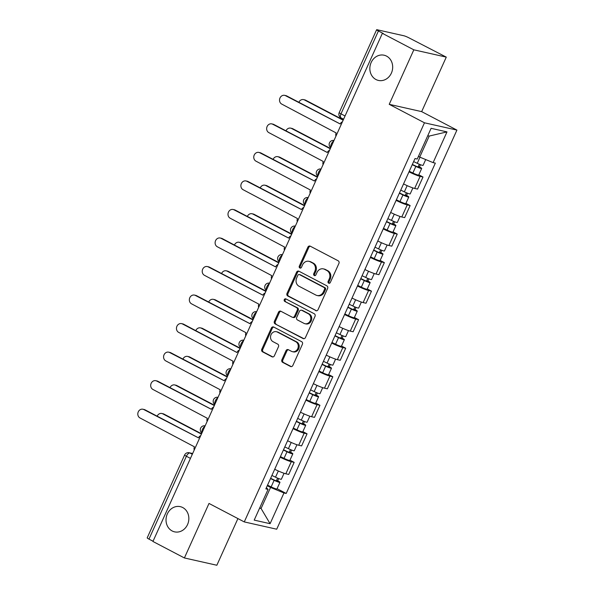 <?xml version="1.0" encoding="UTF-8"?>
<svg xmlns="http://www.w3.org/2000/svg" width="595" height="595" viewBox="0 0 595 595"><rect width="100%" height="100%" fill="white"/><g stroke="black" fill="none" stroke-linecap="round" stroke-linejoin="round"><path stroke-width="0.89" d="M328.656 283.175A1.391 1.22 -77.3 0 0 330.314 282.491L338.927 263.414A1.978 1.74 -77.3 0 0 338.183 260.803L310.248 246.174A1.978 1.74 -77.3 0 0 307.883 247.156L299.27 266.233A1.391 1.22 -77.3 0 0 301.442 267.371L302.558 264.901A6.344 5.563 -77.3 0 1 308.917 261.317A6.344 5.563 -77.3 0 1 310.121 261.755L312.449 262.975A6.344 5.563 -77.3 0 1 314.822 271.32L313.706 273.789A1.391 1.22 -77.3 0 0 315.878 274.927L316.994 272.458A6.344 5.563 -77.3 0 1 323.353 268.873A6.344 5.563 -77.3 0 1 324.55 269.312L326.878 270.532A6.344 5.563 -77.3 0 1 329.251 278.884L328.135 281.353A1.391 1.22 -77.3 0 0 328.656 283.175M182.725 507.542A12.919 11.335 -77.3 0 0 180.27 506.643A12.919 11.335 -77.3 0 0 166.779 515.33A12.919 11.335 -77.3 0 0 172.148 530.956A12.919 11.335 -77.3 0 0 174.603 531.856A12.919 11.335 -77.3 0 0 188.094 523.169A12.919 11.335 -77.3 0 0 182.725 507.542M386.549 56.116A12.919 11.335 -77.3 0 0 384.102 55.216A12.919 11.335 -77.3 0 0 370.603 63.903A12.919 11.335 -77.3 0 0 375.981 79.529A12.919 11.335 -77.3 0 0 378.427 80.429A12.919 11.335 -77.3 0 0 391.927 71.742A12.919 11.335 -77.3 0 0 386.549 56.116M281.896 359.752A1.978 1.74 -77.3 0 0 282.64 362.355L290.479 366.461A1.978 1.74 -77.3 0 0 292.837 365.479L302.401 344.297A1.978 1.74 -77.3 0 0 301.665 341.686L273.73 327.057A1.978 1.74 -77.3 0 0 271.365 328.038L261.8 349.22A1.978 1.74 -77.3 0 0 262.544 351.831L272.004 356.792A1.978 1.74 -77.3 0 0 274.369 355.81L278.467 346.744A1.978 1.74 -77.3 0 0 277.724 344.133L273.031 341.671A5.303 4.648 -77.3 0 1 270.822 335.26A5.303 4.648 -77.3 0 1 276.363 331.698A5.303 4.648 -77.3 0 1 277.367 332.07L295.752 341.701A5.303 4.648 -77.3 0 1 297.961 348.112A5.303 4.648 -77.3 0 1 292.42 351.675A5.303 4.648 -77.3 0 1 291.416 351.303L288.352 349.704A1.978 1.74 -77.3 0 0 285.994 350.686L281.896 359.752L282.841 359.96A1.978 1.74 -77.3 0 0 283.584 362.571L291.334 366.632M389.219 104.326L421.662 111.629L446.272 57.12L413.83 49.824L389.219 104.326L424.473 122.801L244.27 521.912L209.009 503.444L184.398 557.954L152.937 541.472L382.362 33.342L383.314 33.551L378.413 30.985L340.995 113.846A4.039 1.889 117.6 0 0 341.017 117.847L343.598 119.201M413.83 49.824L382.362 33.342M315.685 310.627A1.978 1.74 -77.3 0 0 318.05 309.645L327.614 288.456A1.978 1.74 -77.3 0 0 326.871 285.845L298.943 271.216A1.978 1.74 -77.3 0 0 296.578 272.198L287.013 293.387A1.978 1.74 -77.3 0 0 287.749 295.99L316.458 310.798M315.008 316.376L305.443 337.558A1.978 1.74 -77.3 0 1 303.078 338.548L275.143 323.911A1.978 1.74 -77.3 0 1 274.407 321.307L278.497 312.234A1.978 1.74 -77.3 0 1 280.862 311.252L292.19 317.187A1.978 1.74 -77.3 0 0 294.555 316.205L297.269 310.188A1.978 1.74 -77.3 0 0 296.526 307.585L284.73 301.405A1.391 1.22 -77.3 0 1 285.868 298.891L314.272 313.766A1.978 1.74 -77.3 0 1 315.008 316.376M446.272 57.12L408.966 37.857A4.039 0.446 24.3 0 0 403.908 35.774L377.141 29.757A4.039 0.446 24.3 0 0 376.62 29.75A4.039 0.446 24.3 0 0 378.413 30.985M421.662 111.629L456.923 130.097L276.712 529.208L244.27 521.912M184.398 557.954L216.848 565.25L237.918 518.587M153.034 541.242L148.981 539.115A4.039 0.446 -155.7 0 1 147.188 537.88L184.606 455.019A4.039 0.446 24.3 0 0 186.391 456.261L148.981 539.115M403.551 183.915A9.289 1.019 24.3 0 0 414.67 188.437L420.122 176.365A9.289 1.019 -155.7 0 1 409.003 171.836M420.122 176.365L423.008 177.013L418.813 174.818M414.67 188.437L417.556 189.091L423.008 177.013M405.931 203.356L410.126 205.55L407.24 204.903A9.289 1.019 -155.7 0 1 396.114 200.374M390.67 212.445A9.289 1.019 24.3 0 0 401.789 216.974L404.674 217.621L410.126 205.55M393.042 231.886L397.237 234.08L394.351 233.433A9.289 1.019 -155.7 0 1 383.232 228.904M377.78 240.982A9.289 1.019 24.3 0 0 388.907 245.504L391.793 246.159L397.237 234.08M380.16 260.424L384.355 262.618L381.469 261.971A9.289 1.019 -155.7 0 1 370.35 257.442M364.899 269.513A9.289 1.019 24.3 0 0 376.018 274.042L378.903 274.689L384.355 262.618M367.279 288.954L371.473 291.156L368.588 290.501A9.289 1.019 -155.7 0 1 357.469 285.979M352.017 298.05A9.289 1.019 24.3 0 0 363.136 302.58L366.022 303.227L371.473 291.156M354.397 317.492L358.592 319.686L355.706 319.039A9.289 1.019 -155.7 0 1 344.579 314.51M339.128 326.581A9.289 1.019 24.3 0 0 350.254 331.11L353.14 331.757L358.592 319.686M341.508 346.022L345.702 348.224L342.817 347.569A9.289 1.019 -155.7 0 1 331.698 343.047M326.246 355.118A9.289 1.019 24.3 0 0 337.365 359.648L340.251 360.295L345.702 348.224M328.626 374.56L332.821 376.754L329.935 376.107A9.289 1.019 -155.7 0 1 318.816 371.578M313.364 383.649A9.289 1.019 24.3 0 0 324.483 388.178L327.369 388.825L332.821 376.754M315.744 403.09L319.939 405.292L317.053 404.645A9.289 1.019 -155.7 0 1 305.934 400.115M300.482 412.186A9.289 1.019 24.3 0 0 311.601 416.716L314.487 417.363L319.939 405.292M302.862 431.628L307.057 433.822L304.171 433.175A9.289 1.019 -155.7 0 1 293.045 428.645M287.593 440.724A9.289 1.019 24.3 0 0 298.72 445.246L301.606 445.9L307.057 433.822M289.973 460.166L294.168 462.36L291.282 461.713A9.289 1.019 -155.7 0 1 280.163 457.183M274.712 469.254A9.289 1.019 24.3 0 0 285.831 473.784L288.716 474.431L294.168 462.36M418.411 156.418L419.728 157.102L429.226 136.069L427.753 135.734M259.599 508.145L261.071 508.48L270.569 487.446L283.964 492.957L270.093 523.689L254.199 520.119L268.07 489.387L265.846 488.889L415.005 158.545L417.229 159.043L431.1 128.319L446.994 131.889L433.115 162.621L419.728 157.102M283.964 492.957L286.188 493.463L435.339 163.119L433.115 162.621M424.473 122.801L456.923 130.097M259.762 507.795L261.071 508.48L270.093 523.689M270.569 487.446L267.281 485.721M277.091 488.696L286.188 493.463M268.07 489.387L266.367 487.736M446.994 131.889L429.226 136.069M329.422 283.265A1.391 1.22 -77.3 0 1 329.087 281.561L330.195 279.092A6.344 5.563 -77.3 0 0 327.83 270.747L326.878 270.532M323.353 268.873L324.297 269.089A6.344 5.563 -77.3 0 1 325.502 269.528L327.83 270.747M308.917 261.317L309.861 261.525A6.344 5.563 -77.3 0 1 311.066 261.971L313.394 263.191A6.344 5.563 -77.3 0 1 315.767 271.536L314.651 274.005A1.391 1.22 -77.3 0 0 314.986 275.708M310.33 246.218A1.978 1.74 -77.3 0 0 308.835 247.364L300.215 266.441A1.391 1.22 -77.3 0 0 300.549 268.144M299.025 271.261A1.978 1.74 -77.3 0 0 297.522 272.413L287.958 293.595A1.978 1.74 -77.3 0 0 288.701 296.206L316.547 310.791M324.55 289.296A1.391 1.22 -77.3 0 0 324.03 287.467L299.508 274.622A1.391 1.22 -77.3 0 0 297.857 275.314L296.682 277.917A6.344 5.563 -77.3 0 0 299.054 286.262L315.819 295.038A6.344 5.563 -77.3 0 0 317.016 295.484A6.344 5.563 -77.3 0 0 323.375 291.9L324.55 289.296L325.495 289.505A1.391 1.22 -77.3 0 0 324.982 287.683L324.03 287.467M299.248 274.526L300.192 274.741A1.391 1.22 -77.3 0 1 300.46 274.838L324.982 287.683M317.016 295.484L317.961 295.7A6.344 5.563 -77.3 0 0 324.32 292.108L323.375 291.9M325.495 289.505L324.32 292.108M303.941 338.711L275.143 323.911M280.944 311.297A1.978 1.74 -77.3 0 0 279.442 312.449L275.351 321.516A1.978 1.74 -77.3 0 0 276.095 324.126M292.569 317.328L293.514 317.537A1.978 1.74 -77.3 0 0 295.499 316.421L298.214 310.404A1.978 1.74 -77.3 0 0 297.47 307.793L284.73 301.405M286.083 299.002A1.391 1.22 -77.3 0 0 285.682 301.62M303.948 323.345A5.303 4.648 -77.3 0 0 304.952 323.717A5.303 4.648 -77.3 0 0 310.486 320.155A5.303 4.648 -77.3 0 0 308.284 313.743L301.806 310.345A1.978 1.74 -77.3 0 0 299.441 311.326L296.726 317.343A1.978 1.74 -77.3 0 0 297.47 319.954L303.948 323.345M304.952 323.717L305.897 323.925A5.303 4.648 -77.3 0 0 311.438 320.363A5.303 4.648 -77.3 0 0 309.229 313.952L308.284 313.743M301.427 310.211L302.372 310.419A1.978 1.74 -77.3 0 1 302.751 310.56L309.229 313.952M288.441 349.748A1.978 1.74 -77.3 0 0 286.939 350.894L282.841 359.96M292.42 351.675L293.372 351.89A5.303 4.648 -77.3 0 0 298.906 348.32A5.303 4.648 -77.3 0 0 296.704 341.917L295.752 341.701M276.363 331.698L277.307 331.913A5.303 4.648 -77.3 0 1 278.311 332.278L296.704 341.917M273.812 327.101A1.978 1.74 -77.3 0 0 272.309 328.247L262.745 349.436A1.978 1.74 -77.3 0 0 263.488 352.047L272.867 356.955M412.35 164.413L416.485 166.407L419.289 167.388L418.218 166.645L419.445 166.92A5.05 0.55 24.3 0 1 421.684 168.467L418.709 175.049A5.05 0.55 24.3 0 1 412.863 173.004L409.256 171.271M412.231 164.681L415.838 166.422A5.05 0.55 24.3 0 0 421.684 168.467M419.304 164.242L418.025 167.076M343.144 120.197L304.447 99.93A4.641 4.076 -77.3 0 0 303.569 99.61A4.641 4.076 -77.3 0 0 298.883 102.303M413.637 161.572L417.244 163.313A5.05 0.55 24.3 0 0 423.082 165.358L425.7 159.564M303.569 99.61L304.796 99.886A4.641 4.076 102.7 0 1 305.681 100.205L343.278 119.9M420.449 164.703L419.445 166.92M342.415 121.826A4.039 3.54 -77.3 0 0 340.199 123.976L285.526 95.676A4.641 4.076 -77.3 0 0 284.648 95.356A4.641 4.076 -77.3 0 0 279.799 98.473A4.641 4.076 -77.3 0 0 281.733 104.088L336.153 132.938A4.039 3.54 -77.3 0 0 335.952 136.136M284.648 95.356L285.875 95.631A4.641 4.076 102.7 0 1 286.76 95.951L340.214 123.953M399.468 192.951L403.603 194.937L406.407 195.919L405.329 195.182L406.563 195.458A5.05 0.55 24.3 0 1 408.795 197.005L405.827 203.587A5.05 0.55 24.3 0 1 399.981 201.541L396.374 199.801M399.349 193.219L402.956 194.959A5.05 0.55 24.3 0 0 408.795 197.005M406.415 192.773L405.136 195.606M330.262 148.735L291.565 128.468A4.641 4.076 -77.3 0 0 290.687 128.141A4.641 4.076 -77.3 0 0 286.002 130.84M400.755 190.11L404.362 191.85A5.05 0.55 24.3 0 0 410.2 193.896L412.893 187.923M290.687 128.141L291.914 128.416A4.641 4.076 102.7 0 1 292.792 128.743L330.396 148.438M407.56 193.241L406.563 195.458M386.586 221.481L390.714 223.475L393.518 224.456L392.447 223.713L393.674 223.988A5.05 0.55 24.3 0 1 395.913 225.535L392.938 232.124A5.05 0.55 24.3 0 1 387.1 230.079L383.492 228.339M386.467 221.749L390.075 223.489A5.05 0.55 24.3 0 0 395.913 225.535M393.533 221.31L392.254 224.144M317.38 177.273L278.683 156.998A4.641 4.076 -77.3 0 0 277.798 156.678A4.641 4.076 -77.3 0 0 273.112 159.371M387.866 218.64L391.473 220.381A5.05 0.55 24.3 0 0 397.319 222.426L400.011 216.461M277.798 156.678L279.033 156.954A4.641 4.076 102.7 0 1 279.91 157.273L317.514 176.975M394.678 221.771L393.674 223.988M329.526 150.357A4.039 3.54 -77.3 0 0 327.317 152.506L272.644 124.214A4.641 4.076 -77.3 0 0 271.766 123.886A4.641 4.076 -77.3 0 0 266.917 127.01A4.641 4.076 -77.3 0 0 268.843 132.625L323.271 161.468A4.039 3.54 -77.3 0 0 323.07 164.674M271.766 123.886L272.993 124.162A4.641 4.076 102.7 0 1 273.879 124.489L327.324 152.484M316.644 178.894A4.039 3.54 -77.3 0 0 314.435 181.044L259.762 152.744A4.641 4.076 -77.3 0 0 258.885 152.424A4.641 4.076 -77.3 0 0 254.028 155.54A4.641 4.076 -77.3 0 0 255.962 161.156L310.389 190.006A4.039 3.54 -77.3 0 0 310.181 193.204M258.885 152.424L260.112 152.699A4.641 4.076 102.7 0 1 260.989 153.019L314.443 181.021M373.705 250.019L377.832 252.012L380.636 252.994L379.565 252.25L380.793 252.525A5.05 0.55 24.3 0 1 383.031 254.072L380.056 260.655A5.05 0.55 24.3 0 1 374.21 258.609L370.611 256.869M373.578 250.287L377.185 252.027A5.05 0.55 24.3 0 0 383.031 254.072M380.651 249.848L379.372 252.674M304.491 205.803L265.794 185.536A4.641 4.076 -77.3 0 0 264.916 185.209A4.641 4.076 -77.3 0 0 260.231 187.908M374.984 247.178L378.591 248.918A5.05 0.55 24.3 0 0 384.43 250.964L387.129 244.991M264.916 185.209L266.144 185.484A4.641 4.076 102.7 0 1 267.029 185.811L304.633 205.506M381.797 250.309L380.793 252.525M360.815 278.549L364.951 280.543L367.755 281.524L366.684 280.781L367.911 281.063A5.05 0.55 24.3 0 1 370.142 282.603L367.175 289.192A5.05 0.55 24.3 0 1 361.329 287.147L357.721 285.407M360.696 278.824L364.304 280.557A5.05 0.55 24.3 0 0 370.142 282.603M367.762 278.378L366.49 281.212M291.609 234.341L252.912 214.066A4.641 4.076 -77.3 0 0 252.035 213.746A4.641 4.076 -77.3 0 0 247.349 216.439M362.102 275.716L365.709 277.449A5.05 0.55 24.3 0 0 371.548 279.494L374.248 273.529M252.035 213.746L253.262 214.022A4.641 4.076 102.7 0 1 254.147 214.349L291.743 234.043M368.915 278.839L367.911 281.063M347.934 307.087L352.062 309.08L354.873 310.062L353.794 309.318L355.029 309.593A5.05 0.55 24.3 0 1 357.26 311.14L354.285 317.723A5.05 0.55 24.3 0 1 348.447 315.677L344.84 313.944M347.815 307.355L351.422 309.095A5.05 0.55 24.3 0 0 357.26 311.14M354.88 306.916L353.601 309.742M278.728 262.871L240.03 242.604A4.641 4.076 -77.3 0 0 239.153 242.277A4.641 4.076 -77.3 0 0 234.46 244.976M349.213 304.246L352.82 305.986A5.05 0.55 24.3 0 0 358.666 308.032L361.358 302.059M239.153 242.277L240.38 242.559A4.641 4.076 102.7 0 1 241.258 242.879L278.862 262.574M356.026 307.377L355.029 309.593M303.762 207.432A4.039 3.54 -77.3 0 0 301.546 209.574L246.88 181.282A4.641 4.076 -77.3 0 0 245.995 180.954A4.641 4.076 -77.3 0 0 241.146 184.078A4.641 4.076 -77.3 0 0 243.08 189.693L297.5 218.536A4.039 3.54 -77.3 0 0 297.299 221.742M245.995 180.954L247.23 181.23A4.641 4.076 102.7 0 1 248.108 181.557L301.561 209.552M290.881 235.962A4.039 3.54 -77.3 0 0 288.664 238.112L233.991 209.812A4.641 4.076 -77.3 0 0 233.114 209.492A4.641 4.076 -77.3 0 0 228.264 212.616A4.641 4.076 -77.3 0 0 230.198 218.231L284.618 247.074A4.039 3.54 -77.3 0 0 284.417 250.272M233.114 209.492L234.341 209.767A4.641 4.076 102.7 0 1 235.226 210.087L288.679 238.089M220.232 238.022L221.459 238.297A4.641 4.076 102.7 0 1 222.337 238.625L275.656 266.917L221.109 238.35A4.641 4.076 -77.3 0 0 220.232 238.022A4.641 4.076 -77.3 0 0 215.383 241.146A4.641 4.076 -77.3 0 0 217.309 246.761L271.737 275.611A4.039 3.54 -77.3 0 0 271.528 278.81M277.991 264.5A4.039 3.54 -77.3 0 0 275.783 266.642M335.052 335.625L339.18 337.61L341.984 338.592L340.913 337.848L342.14 338.131A5.05 0.55 24.3 0 1 344.379 339.671L341.404 346.26A5.05 0.55 24.3 0 1 335.565 344.215L331.958 342.475M334.925 335.892L338.533 337.625A5.05 0.55 24.3 0 0 344.379 339.671M341.999 335.446L340.719 338.28M265.846 291.409L227.149 271.134A4.641 4.076 -77.3 0 0 226.264 270.814A4.641 4.076 -77.3 0 0 221.578 273.507M336.331 332.784L339.938 334.516A5.05 0.55 24.3 0 0 345.784 336.562L348.477 330.597M226.264 270.814L227.498 271.089A4.641 4.076 102.7 0 1 228.376 271.417L265.98 291.111M343.144 335.907L342.14 338.131M265.11 293.03A4.039 3.54 -77.3 0 0 262.901 295.18L208.228 266.88A4.641 4.076 -77.3 0 0 207.343 266.56A4.641 4.076 -77.3 0 0 202.493 269.684A4.641 4.076 -77.3 0 0 204.427 275.299L258.847 304.142A4.039 3.54 -77.3 0 0 258.647 307.34M207.343 266.56L208.577 266.835A4.641 4.076 102.7 0 1 209.455 267.162L262.908 295.157M322.17 364.155L326.298 366.148L329.102 367.13L328.031 366.386L329.258 366.661A5.05 0.55 24.3 0 1 331.497 368.208L328.522 374.791A5.05 0.55 24.3 0 1 322.676 372.745L319.069 371.012M322.044 364.423L325.651 366.163A5.05 0.55 24.3 0 0 331.497 368.208M329.117 363.984L327.838 366.81M252.957 319.939L214.26 299.672A4.641 4.076 -77.3 0 0 213.382 299.352A4.641 4.076 -77.3 0 0 208.696 302.044M323.449 361.314L327.057 363.054A5.05 0.55 24.3 0 0 332.895 365.099L335.595 359.135M213.382 299.352L214.609 299.627A4.641 4.076 102.7 0 1 215.494 299.947L253.091 319.641M330.262 364.445L329.258 366.661M252.228 321.568A4.039 3.54 -77.3 0 0 250.012 323.717L195.346 295.418A4.641 4.076 -77.3 0 0 194.461 295.09A4.641 4.076 -77.3 0 0 189.612 298.214A4.641 4.076 -77.3 0 0 191.545 303.829L245.966 332.679A4.039 3.54 -77.3 0 0 245.765 335.878M194.461 295.09L195.696 295.373A4.641 4.076 102.7 0 1 196.573 295.693L250.026 323.695M309.281 392.693L313.416 394.678L316.22 395.66L315.142 394.924L316.376 395.199A5.05 0.55 24.3 0 1 318.608 396.746L315.64 403.328A5.05 0.55 24.3 0 1 309.794 401.283L306.187 399.543M309.162 392.96L312.769 394.701A5.05 0.55 24.3 0 0 318.608 396.746M316.228 392.514L314.948 395.348M240.075 348.477L201.378 328.209A4.641 4.076 -77.3 0 0 200.5 327.882A4.641 4.076 -77.3 0 0 195.814 330.575M310.568 389.851L314.175 391.584A5.05 0.55 24.3 0 0 320.013 393.63L322.706 387.665M200.5 327.882L201.727 328.157A4.641 4.076 102.7 0 1 202.605 328.485L240.209 348.179M317.373 392.975L316.376 395.199M181.579 323.628L182.806 323.903A4.641 4.076 102.7 0 1 183.691 324.23L237.003 352.523L182.457 323.955A4.641 4.076 -77.3 0 0 181.579 323.628A4.641 4.076 -77.3 0 0 176.73 326.752A4.641 4.076 -77.3 0 0 178.656 332.367L233.084 361.21A4.039 3.54 -77.3 0 0 232.883 364.415M239.339 350.098A4.039 3.54 -77.3 0 0 237.13 352.247M296.399 421.223L300.527 423.216L303.331 424.198L302.26 423.454L303.495 423.729A5.05 0.55 24.3 0 1 305.726 425.276L302.751 431.858A5.05 0.55 24.3 0 1 296.912 429.813L293.305 428.08M296.28 421.491L299.887 423.231A5.05 0.55 24.3 0 0 305.726 425.276M303.346 421.052L302.067 423.885M227.193 377.007L188.496 356.74A4.641 4.076 -77.3 0 0 187.611 356.42A4.641 4.076 -77.3 0 0 182.925 359.112M297.679 418.382L301.286 420.122A5.05 0.55 24.3 0 0 307.132 422.167L309.824 416.203M187.611 356.42L188.846 356.695A4.641 4.076 102.7 0 1 189.723 357.015L227.327 376.709M304.491 421.513L303.495 423.729M226.457 378.636A4.039 3.54 -77.3 0 0 224.248 380.785L169.575 352.485A4.641 4.076 -77.3 0 0 168.697 352.166A4.641 4.076 -77.3 0 0 163.848 355.282A4.641 4.076 -77.3 0 0 165.774 360.897L220.202 389.747A4.039 3.54 -77.3 0 0 219.994 392.945M168.697 352.166L169.925 352.441A4.641 4.076 102.7 0 1 170.802 352.761L224.255 380.763M283.517 449.761L287.645 451.746L290.449 452.728L289.378 451.992L290.605 452.267A5.05 0.55 24.3 0 1 292.844 453.814L289.869 460.396A5.05 0.55 24.3 0 1 284.031 458.351L280.424 456.61M283.391 450.028L286.998 451.769A5.05 0.55 24.3 0 0 292.844 453.814M290.464 449.582L289.185 452.416M214.312 405.545L175.614 385.277A4.641 4.076 -77.3 0 0 174.729 384.95A4.641 4.076 -77.3 0 0 170.044 387.65M284.797 446.919L288.404 448.66A5.05 0.55 24.3 0 0 294.25 450.705L296.942 444.733M174.729 384.95L175.964 385.225A4.641 4.076 102.7 0 1 176.841 385.553L214.445 405.247M291.609 450.051L290.605 452.267M213.575 407.166A4.039 3.54 -77.3 0 0 211.359 409.315L156.693 381.023A4.641 4.076 -77.3 0 0 155.808 380.696A4.641 4.076 -77.3 0 0 150.959 383.82A4.641 4.076 -77.3 0 0 152.893 389.435L207.313 418.278A4.039 3.54 -77.3 0 0 207.112 421.483M155.808 380.696L157.043 380.971A4.641 4.076 102.7 0 1 157.92 381.298L211.374 409.293M270.628 478.291L274.764 480.284L277.567 481.266L276.497 480.522L277.724 480.797A5.05 0.55 24.3 0 1 279.962 482.344L276.987 488.934A5.05 0.55 24.3 0 1 271.142 486.889L267.534 485.148M270.509 478.566L274.117 480.299A5.05 0.55 24.3 0 0 279.962 482.344M277.582 478.12L276.303 480.953M201.422 434.082L162.725 413.808A4.641 4.076 -77.3 0 0 161.847 413.488A4.641 4.076 -77.3 0 0 157.162 416.18M271.915 475.45L275.522 477.19A5.05 0.55 24.3 0 0 281.361 479.235L284.06 473.27M161.847 413.488L163.075 413.763A4.641 4.076 102.7 0 1 163.96 414.083L201.556 433.785M278.728 478.581L277.724 480.797M200.694 435.704A4.039 3.54 -77.3 0 0 198.477 437.853L143.804 409.553A4.641 4.076 -77.3 0 0 142.926 409.234A4.641 4.076 -77.3 0 0 138.077 412.35A4.641 4.076 -77.3 0 0 140.011 417.965L194.431 446.815A4.039 3.54 -77.3 0 0 194.23 450.013M142.926 409.234L144.154 409.509A4.641 4.076 102.7 0 1 145.039 409.829L198.492 437.831M192.601 453.628L189.939 453.026A4.039 1.889 117.6 0 0 186.391 456.261L190.452 458.381M192.311 454.268L189.939 453.026A4.039 3.54 102.7 0 0 189.173 452.743A4.039 4.039 0 0 0 184.606 455.019M298.72 445.246L304.171 433.175M311.601 416.716L317.053 404.645M324.483 388.178L329.935 376.107M337.365 359.648L342.817 347.569M350.254 331.11L355.706 319.039M363.136 302.58L368.588 290.501M376.018 274.042L381.469 261.971M388.907 245.504L394.351 233.433M401.789 216.974L407.24 204.903M285.831 473.784L291.282 461.713M333.743 141.03A4.039 1.889 117.6 0 0 331.274 144.035A4.039 1.889 117.6 0 0 330.82 147.493M320.854 169.568A4.039 1.889 117.6 0 0 318.392 172.572A4.039 1.889 117.6 0 0 317.938 176.031M307.972 198.098A4.039 1.889 117.6 0 0 305.51 201.103A4.039 1.889 117.6 0 0 305.057 204.561M295.09 226.636A4.039 1.889 117.6 0 0 292.621 229.64A4.039 1.889 117.6 0 0 292.167 233.099M282.209 255.166A4.039 1.889 117.6 0 0 279.739 258.171A4.039 1.889 117.6 0 0 279.286 261.636M269.319 283.703A4.039 1.889 117.6 0 0 266.858 286.708A4.039 1.889 117.6 0 0 266.404 290.167M256.438 312.234A4.039 1.889 117.6 0 0 253.976 315.246A4.039 1.889 117.6 0 0 253.522 318.704M243.556 340.771A4.039 1.889 117.6 0 0 241.087 343.776A4.039 1.889 117.6 0 0 240.633 347.235M230.674 369.302A4.039 1.889 117.6 0 0 228.205 372.314A4.039 1.889 117.6 0 0 227.751 375.772M217.785 397.839A4.039 1.889 117.6 0 0 215.323 400.844A4.039 1.889 117.6 0 0 214.869 404.303M204.903 426.377A4.039 1.889 117.6 0 0 202.434 429.382A4.039 1.889 117.6 0 0 201.988 432.84M345.055 115.973L340.995 113.846A4.039 0.446 24.3 0 1 339.209 112.611A4.039 4.039 0 0 0 341.017 117.847M330.195 279.092L329.251 278.884M325.502 269.528L324.55 269.312M314.651 274.005L313.706 273.789M315.767 271.536L314.822 271.32M313.394 263.191L312.449 262.975M311.066 261.971L310.121 261.755M300.215 266.441L299.27 266.233M308.835 247.364L307.883 247.156M329.087 281.561L328.135 281.353M288.701 296.206L287.749 295.99M287.958 293.595L287.013 293.387M297.522 272.413L296.578 272.198M300.46 274.838L299.508 274.622M303.859 338.719L303.078 338.548M275.351 321.516L274.407 321.307M279.442 312.449L278.497 312.234M295.499 316.421L294.555 316.205M298.214 310.404L297.269 310.188M297.47 307.793L296.526 307.585M302.751 310.56L301.806 310.345M286.939 350.894L285.994 350.686M278.311 332.278L277.367 332.07M272.785 356.963L272.004 356.792M263.488 352.047L262.544 351.831M262.745 349.436L261.8 349.22M272.309 328.247L271.365 328.038M291.252 366.639L290.479 366.461M283.584 362.571L282.64 362.355M415.838 166.422L412.863 173.004M419.996 157.214L417.244 163.313M305.681 100.205L304.447 99.93M285.526 95.676L286.76 95.951M402.956 194.959L399.981 201.541M407.159 185.64L404.362 191.85M292.792 128.743L291.565 128.468M390.075 223.489L387.1 230.079M394.277 214.17L391.473 220.381M279.91 157.273L278.683 156.998M272.644 124.214L273.879 124.489M259.762 152.744L260.989 153.019M377.185 252.027L374.21 258.609M381.395 242.708L378.591 248.918M267.029 185.811L265.794 185.536M364.304 280.557L361.329 287.147M368.513 271.246L365.709 277.449M254.147 214.349L252.912 214.066M351.422 309.095L348.447 315.677M355.624 299.776L352.82 305.986M241.258 242.879L240.03 242.604M246.88 181.282L248.108 181.557M233.991 209.812L235.226 210.087M221.109 238.35L222.337 238.625M338.533 337.625L335.565 344.215M342.742 328.314L339.938 334.516M228.376 271.417L227.149 271.134M208.228 266.88L209.455 267.162M325.651 366.163L322.676 372.745M329.861 356.844L327.057 363.054M215.494 299.947L214.26 299.672M195.346 295.418L196.573 295.693M312.769 394.701L309.794 401.283M316.971 385.381L314.175 391.584M202.605 328.485L201.378 328.209M182.457 323.955L183.691 324.23M299.887 423.231L296.912 429.813M304.09 413.912L301.286 420.122M189.723 357.015L188.496 356.74M169.575 352.485L170.802 352.761M286.998 451.769L284.031 458.351M291.208 442.449L288.404 448.66M176.841 385.553L175.614 385.277M156.693 381.023L157.92 381.298M274.117 480.299L271.142 486.889M278.326 470.98L275.522 477.19M163.96 414.083L162.725 413.808M143.804 409.553L145.039 409.829M333.981 140.509A4.039 4.039 0 0 0 330.738 147.686M321.092 169.04A4.039 4.039 0 0 0 317.849 176.224M308.21 197.577A4.039 4.039 0 0 0 304.967 204.754M295.328 226.107A4.039 4.039 0 0 0 292.086 233.292M282.439 254.645A4.039 4.039 0 0 0 279.204 261.822M269.557 283.175A4.039 4.039 0 0 0 266.315 290.36M256.676 311.713A4.039 4.039 0 0 0 253.433 318.89M243.794 340.243A4.039 4.039 0 0 0 240.551 347.428M230.905 368.781A4.039 4.039 0 0 0 227.662 375.958M218.023 397.319A4.039 4.039 0 0 0 214.78 404.496M205.141 425.849A4.039 4.039 0 0 0 201.898 433.034M189.173 452.743L192.646 453.524M339.209 112.611L376.62 29.75"/></g></svg>
